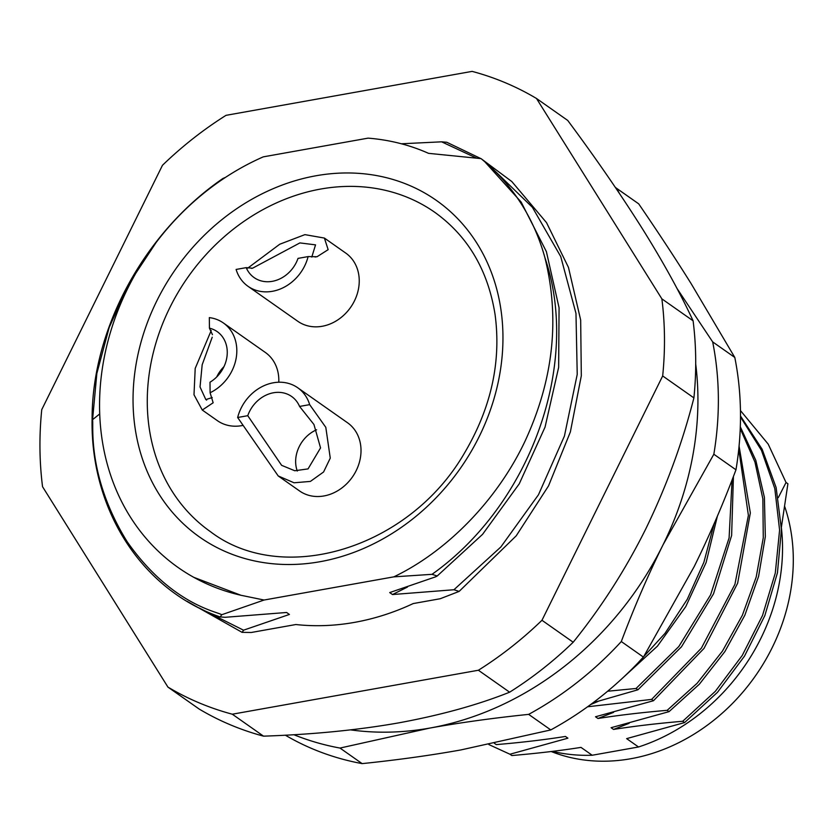 <?xml version="1.0" encoding="UTF-8"?>
<svg xmlns="http://www.w3.org/2000/svg" width="835" height="835" viewBox="0 0 835 835"><rect width="100%" height="100%" fill="white"/><g stroke="black" fill="none" stroke-linecap="round" stroke-linejoin="round"><path stroke-width="1.25" d="M695.712 364.091A301.581 254.633 125.1 0 1 663.084 544.733A301.581 254.633 125.1 0 1 429.837 728.068A301.581 254.633 125.1 0 1 350.543 729.873M676.903 288.294L712.672 341.901A319.325 269.611 125.1 0 1 713.841 454.24L663.084 544.733C648.043 575.169 634.109 607.442 621.303 641.541A319.325 269.611 125.1 0 1 528.649 714.374C493.464 718.016 460.523 722.578 429.837 728.068L340.002 748.066A319.325 269.611 125.1 0 1 293.847 734.716M285.34 735.186A319.325 269.611 -54.9 0 0 362.129 763.618C397.314 759.975 430.255 755.414 460.941 749.924L550.776 729.926A319.325 269.611 -54.9 0 0 643.43 657.093L694.188 566.6C709.239 536.164 723.162 503.891 735.969 469.792A319.325 269.611 -54.9 0 0 734.8 357.453L691.234 283.806C675.619 258.84 658.105 232.193 638.691 203.844A319.325 269.611 -54.9 0 0 637.105 202.717L615.405 187.468A319.325 269.611 125.1 0 1 616.554 188.292L619.413 193.396M340.002 748.066L362.129 763.618M550.776 729.926L528.649 714.374M621.303 641.541L643.43 657.093M735.969 469.792L713.841 454.24M712.672 341.901L734.8 357.453M638.691 203.844L616.554 188.292M551.183 751.521A182.729 154.277 -54.9 0 0 734.988 700.857A182.729 154.277 -54.9 0 0 784.702 506.532M781.278 527.897L787.906 483.789L786.048 482.473L778.283 497.629M494.404 743.307L496.261 744.611C521.405 742.492 544.462 739.768 565.441 736.449L567.904 738.182L509.955 754.235L511.824 755.539C537.093 753.4 560.149 750.675 580.993 747.388L592.192 755.247A188.042 158.775 -54.9 0 1 552.436 751.364M488.861 744.569L509.955 754.235M592.192 755.247L638.514 746.981A188.042 158.775 -54.9 0 0 781.414 528.054M786.038 482.494L768.19 444.105L740.447 410.549M638.514 746.981L626.636 738.631L684.585 722.578L717.463 692.34L744.528 656.08L764.839 615.614L777.458 572.768L781.435 529.38L776.132 487.556L762.157 449.272L740.499 415.997M684.585 722.578L682.717 721.273L715.313 691.349L742.221 655.496L762.522 615.478L775.287 573.081L779.598 530.079L774.797 488.517L761.447 450.326L740.499 416.957M682.717 721.273C657.469 723.413 634.412 726.137 613.548 729.435L611.084 727.702L669.033 711.65L699.354 684.209L724.874 651.592L744.862 615.186L758.587 576.4L765.33 536.634L764.401 497.378L755.821 460.367L740.311 426.821M629.152 723.298L613.548 729.435M669.033 711.65L667.165 710.334L697.141 683.27L722.442 651.123L742.367 615.259L756.207 577.016L763.273 537.761L762.866 498.892L754.965 462.11L740.238 428.616M667.165 710.334C641.979 712.474 618.912 715.198 597.985 718.497L595.522 716.764L653.481 700.722L704.009 648.419L737.639 583.216L750.341 512.94L739.069 446.057M613.568 712.37L597.985 718.497M653.481 700.722L651.613 699.406L701.379 648.158L734.915 584.343L748.39 515.362L738.766 449.188M651.613 699.406L587.59 706.775M598.017 701.442L590.637 704.552M593.163 702.684L637.93 689.783L681.485 646.812L713.528 593.821L731.627 535.475L733.422 476.524M637.93 689.783L636.061 688.478L678.824 646.52L710.595 594.854L729.101 537.876L732.076 480.021M636.061 688.478L607.64 691.234M621.417 679.158L657.458 646.123L685.765 606.607L706.118 562.539L717.369 516.207M637.721 663.188L664.984 633.389L687.257 599.321L703.874 562.31L714.144 523.681M162.46 165.299A347.433 293.346 125.1 0 1 226.034 115.334L472.119 71.382A347.433 293.346 125.1 0 1 536.498 98.488L661.873 298.867A347.433 293.346 125.1 0 1 662.677 375.948L541.967 620.28A347.433 293.346 125.1 0 1 478.392 670.244L232.307 714.207A347.433 293.346 125.1 0 1 167.929 687.09L42.554 486.711A347.433 293.346 125.1 0 1 41.75 409.641L162.46 165.299M492.504 168.607L532.406 207.32L560.734 256.575L575.973 313.355L577.225 374.372L564.429 436.058L538.481 494.748L500.854 546.967L453.948 589.729L459.125 591.41L440.254 598.726L413.221 603.559A244.812 206.704 125.1 0 1 295.84 624.528L251.241 632.492L242.16 632.335L243.528 630.195L289.401 614.445L286.603 612.483L225.158 617.295L220.325 616.94L221.599 614.779L264.079 600.031L393.838 576.849C446.725 551.559 496.919 500.614 524.954 441.35C553.448 379.894 560.097 318.646 544.89 257.608C581.233 363.883 530.455 504.57 432.019 574.323L393.838 576.86M536.498 98.488L567.727 120.438C595.814 158.232 620.822 194.513 642.731 229.291C663.491 262.555 680.274 293.064 693.102 320.817L661.873 298.867M662.677 375.948L693.906 397.898C682.435 442.759 666.424 486.367 645.872 528.722C625.686 569.303 601.461 607.139 573.186 642.23L541.967 620.28M478.392 670.244L509.621 692.194C477.923 704.855 441.016 715.073 398.9 722.839C357.891 730.072 312.77 734.508 263.536 736.157L232.307 714.207M167.929 687.09L199.158 709.04A347.433 293.346 -54.9 0 0 263.536 736.157M509.621 692.194A347.433 293.346 -54.9 0 0 573.186 642.23M693.906 397.898A347.433 293.346 -54.9 0 0 693.102 320.817M216.724 376.95A31.041 26.209 125.1 0 1 223.978 366.628M212.455 334.658L209.428 328.155A31.041 26.209 125.1 0 1 217.204 331.631A31.041 26.209 125.1 0 1 210.002 382.211L210.107 392.742A41.687 35.195 -54.9 0 0 236.065 358.726A41.687 35.195 -54.9 0 0 223.321 322.926A41.687 35.195 -54.9 0 0 209.324 317.613L209.428 328.155M212.226 397.575L205.817 399.568L200.035 386.97L202.174 364.77L212.226 337.204M246.21 267.638L236.107 269.444A41.687 35.195 -54.9 0 0 248.026 286.311A41.687 35.195 -54.9 0 0 308.115 256.585L298.022 258.391A31.041 26.209 125.1 0 1 254.143 277.606A31.041 26.209 125.1 0 1 246.21 267.638L252.514 268.223L299.901 242.912L315.536 244.864L311.789 257.065M211.234 330.493L195.202 368.402L194.002 394.778L202.279 410.048L213.155 402.773L210.107 392.742M308.115 256.585L317.039 256.731L328.155 249.665L324.397 238.069L304.9 234.635L279.715 244.248L247.797 268.108M242.797 425.443A41.687 35.195 125.1 0 1 217.371 420.652L202.571 410.246M223.321 322.926L265.321 352.443A41.687 35.195 125.1 0 1 278.775 382.232M324.397 238.069L345.742 253.078A41.687 35.195 125.1 0 1 350.575 307.426A41.687 35.195 125.1 0 1 297.803 321.287L248.026 286.311M278.222 475.96L299.577 490.97A41.687 35.195 -54.9 0 0 352.349 477.098A41.687 35.195 -54.9 0 0 347.517 422.75L297.751 387.774A41.687 35.195 -54.9 0 0 273.369 382.785A41.687 35.195 -54.9 0 0 237.651 417.5L278.222 475.96L294.056 482.787L310.401 481.409L323.594 471.973L330.263 458.102L325.807 427.343L309.67 404.641L299.567 406.436L313.95 424.493L320.546 447.904L308.052 468.894L294.765 470.752L281.614 465.325L247.755 415.694L237.651 417.5M434.868 212.372A195.139 164.766 -54.9 0 0 246.388 219.699A195.139 164.766 -54.9 0 0 147.315 405.601A195.139 164.766 -54.9 0 0 210.451 531.676C282.407 586.64 409.338 549.033 464.698 452.664C491.22 407.657 501.344 361.607 495.071 314.524C487.995 270.216 467.924 236.169 434.868 212.372M264.079 600.031L241.054 595.292A243.037 205.212 125.1 0 1 178.241 567.591A243.037 205.212 125.1 0 1 104.845 354.447A243.037 205.212 125.1 0 1 263.286 156.855L368.078 138.14A243.037 205.212 125.1 0 1 428.532 153.337L481.075 158.629C512.586 184.671 533.857 217.664 544.89 257.608M221.63 614.758C218.133 611.731 171.77 605.156 127.244 541.842C85.953 475.251 94.042 423.105 92.487 419.567M241.044 595.303L193.835 577.35M92.664 419.598L99.709 413.93M453.948 589.74L392.502 594.541L389.705 592.579L435.588 576.839L437.196 575.993L432.019 574.323M401.385 143.777L441.611 141.825L446.673 142.263M407.48 587.036L392.502 594.541M92.581 419.577L96.839 373.475L109.155 327.539L129.112 283.357L156.135 242.484M222.987 178.492L224.657 177.709M243.528 630.185L198.991 607.89M309.67 404.641A41.687 35.195 -54.9 0 0 297.751 387.774M247.755 415.694A31.041 26.209 125.1 0 1 291.624 396.479A31.041 26.209 125.1 0 1 299.567 406.436M316.601 429.774A31.041 26.209 -54.9 0 0 297.27 471.055M133.089 404.15A205.786 173.753 125.1 0 1 406.728 184.285A205.786 173.753 125.1 0 1 414.17 517.794A205.786 173.753 125.1 0 1 133.089 404.15M441.611 141.825L476.67 158.18M205.838 399.537L206.652 400.111M251.46 268.379L252.504 268.192M315.066 257.023L317.029 256.669M220.304 617.002C142.514 590.272 90.984 511.197 92.059 420.287M484.686 161.625L521.134 202.039L546.403 251.669L559.074 307.823L558.646 367.379L545.046 427.123L519.255 483.82L482.578 534.337L437.196 576.004M446.683 142.221L480.866 158.598M481.565 159.026L511.813 181.55L546.539 222.674L568.468 267.419L580.669 320.055L581.317 375.781L570.368 431.945L548.532 485.897L516.207 535.84L459.125 591.42M179.389 568.395L178.241 567.591M92.111 420.339C91.391 329.783 143.964 232.652 222.966 178.46M186.8 601.169L242.14 632.377"/></g></svg>
